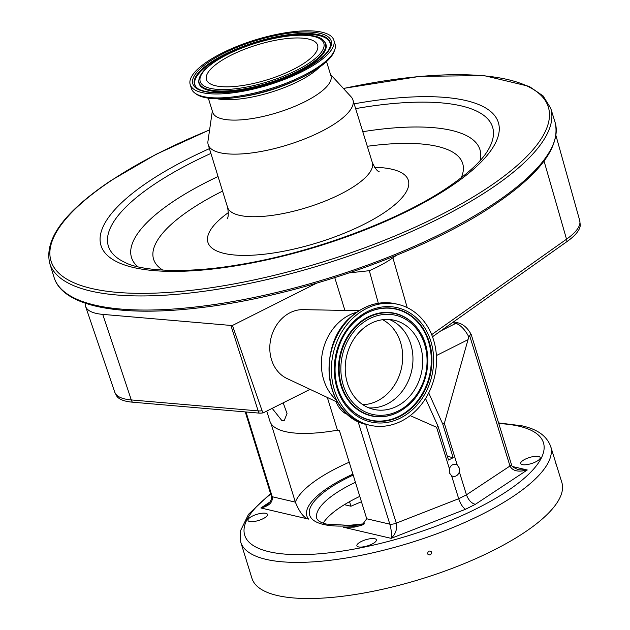 <?xml version="1.0" encoding="UTF-8"?>
<svg xmlns="http://www.w3.org/2000/svg" width="630" height="630" viewBox="0 0 630 630"><rect width="100%" height="100%" fill="white"/><g stroke="black" fill="none" stroke-linecap="round" stroke-linejoin="round"><path stroke-width="0.94" d="M362.911 328.75A45.746 38.335 103.1 0 0 345.657 375.149A45.746 38.335 103.1 0 0 373.574 409.358A45.746 38.335 103.1 0 0 405.011 400.869A45.746 38.335 103.1 0 0 422.265 354.469A45.746 38.335 103.1 0 0 394.349 320.26A45.746 38.335 103.1 0 0 362.911 328.75M412.516 413.737A62.063 52.007 103.1 0 0 435.928 350.776A62.063 52.007 103.1 0 0 398.05 304.369A62.063 52.007 103.1 0 0 355.399 315.89A62.063 52.007 103.1 0 0 331.986 378.843A62.063 52.007 103.1 0 0 369.865 425.25A62.063 52.007 103.1 0 0 412.516 413.737M356.903 312.165A49.534 41.509 103.1 0 0 340.523 320.946A49.534 41.509 103.1 0 0 336.404 400.058M359.084 310.7L303.109 309.629A35.934 30.114 103.1 0 0 283.697 316.961A35.934 30.114 103.1 0 0 269.853 350.311A35.934 30.114 103.1 0 0 287.036 378.536L337.719 402.342M310.047 389.34L263.261 412.839A7.639 6.402 -76.9 0 1 262.08 410.721L232.439 325.466L316.583 283.201M344.909 310.425L334.766 277.665M85.278 303.195L85.263 303.29A67.835 21.184 -17.2 0 0 85.578 306.377A67.835 21.184 -17.2 0 0 102.737 314.378L131.3 399.94A65.331 20.404 -17.2 0 1 124.913 398.971A65.331 20.404 -17.2 0 1 114.77 392.23L116.841 396.246A64.89 20.27 -17.2 0 0 126.016 401.208A64.89 20.27 -17.2 0 0 132.363 402.168L259.214 413.123A9.261 2.89 -17.2 0 0 263.261 412.839M262.08 410.721A9.71 3.331 162.3 0 1 258.158 410.894L230.903 325.442L102.737 314.378M432.495 336.767L566.945 241.613A64.89 20.27 -17.2 0 0 580.277 225.02L579.718 220.539L555.967 135.592M378.323 303.25L369.314 270.695A67.835 21.184 -17.2 0 0 392.892 257.827L396.357 255.378M349.453 272.853L369.314 270.695M232.439 325.466L230.903 325.442M283.177 402.838L287.02 413.516L284.335 420.336L281.87 420.58L272.191 408.358M327.332 397.459L337.459 430.18A98.579 30.791 162.8 0 1 285.28 431.597A98.579 30.791 162.8 0 1 269.892 421.179L266.766 411.083M365.66 424.226L396.278 523.128L458.687 498.724L451.576 475.729A6.166 5.166 103.1 0 0 452.986 476.335A6.166 5.166 103.1 0 0 459.333 471.831L459.128 467.814L457.199 464.932A6.166 5.166 103.1 0 0 455.789 464.326A6.166 5.166 103.1 0 0 449.434 468.83L436.574 427.282L438.126 426.502L448.513 460.042L453.167 457.703L442.788 424.163L444.339 423.384L468.815 336.861A19.428 8.694 -116.7 0 0 455.734 323.411L452.45 322.647M438.126 426.502L425.549 398.546M335.955 401.515A14.08 6.3 -116.7 0 0 346.65 413.918A14.08 6.3 -116.7 0 0 347.319 414.028M428.723 392.907L442.788 424.163M453.167 457.703L447.371 456.348M457.199 464.932L444.339 423.384M337.459 430.18L339.436 430.637L366.715 518.774L362.022 525.223L354.17 527.137L343.468 527.239A91.295 28.515 -17.2 0 0 360.927 525.656M410.161 415.627L436.574 427.282M352.902 474.146A91.295 28.515 -17.2 0 0 308.543 519.096C303.983 518.01 299.589 512.355 295.36 502.134L271.073 423.667M449.434 468.83L449.269 472.76L451.576 475.729M512.781 466.594L527.278 469.98C518.325 472.342 512.56 471.019 509.985 466.011A5.827 1.819 -17.2 0 0 511.355 464.2C511.032 465.909 513.481 467.767 518.718 469.775L527.278 469.98L475.366 504.323C471.46 503.346 468.492 500.181 466.452 494.826L459.333 471.831M475.366 504.323L465.554 509.253C462.885 507.654 460.601 504.142 458.687 498.724L466.452 494.826L509.985 466.011L469.673 335.782L468.815 336.861M469.673 335.782L470.492 334.491M440.716 330.955L455.734 323.411A5.827 4.883 -76.9 0 1 458.695 323.025C463.68 324.521 467.854 328.348 471.209 334.514L471.209 334.506M246.007 411.981L272.247 496.747C272.995 502.212 269.199 505.961 260.875 507.977L266.608 505.213C270.483 502.323 272.058 499.299 271.333 496.125L245.267 411.918M366.715 518.774L389.836 524.16A5.827 1.819 -17.2 0 0 396.278 523.128C397.42 528.853 395.711 533.925 391.135 538.351C391.821 534.547 391.387 529.822 389.836 524.16L357.99 421.297M374.787 538.721A10.198 3.181 162.8 0 1 376.378 539.792A10.198 3.181 162.8 0 1 369.912 545.029A10.198 3.181 162.8 0 1 358.486 546.903A10.198 3.181 162.8 0 1 356.895 545.824A10.198 3.181 162.8 0 1 363.352 540.587A10.198 3.181 162.8 0 1 374.787 538.721M265.868 513.316A10.198 3.181 162.8 0 1 267.459 514.395A10.198 3.181 162.8 0 1 260.993 519.632A10.198 3.181 162.8 0 1 249.567 521.506A10.198 3.181 162.8 0 1 247.976 520.427A10.198 3.181 162.8 0 1 254.433 515.19A10.198 3.181 162.8 0 1 265.868 513.316M538.587 456.451A10.198 3.181 162.8 0 1 540.178 457.53A10.198 3.181 162.8 0 1 533.712 462.759A10.198 3.181 162.8 0 1 522.286 464.633A10.198 3.181 162.8 0 1 520.695 463.554A10.198 3.181 162.8 0 1 527.152 458.325A10.198 3.181 162.8 0 1 538.587 456.451M431.597 552.305C431.038 555.25 429.707 555.707 427.605 553.676C428.164 550.738 429.502 550.281 431.597 552.305L431.361 551.817M427.841 554.172L427.605 553.676M555.558 462.27L555.093 460.884M556.306 464.948L555.817 463.578M550.651 446.308L561.834 482.438A162.194 50.66 162.8 0 1 459.042 565.701A162.194 50.66 162.8 0 1 277.279 595.5A162.194 50.66 162.8 0 1 251.961 578.364L240.77 542.225A162.194 50.66 162.8 0 0 266.088 559.369A162.194 50.66 162.8 0 0 447.859 529.57A162.194 50.66 162.8 0 0 550.651 446.308C545.249 432.298 531.429 428.038 521.994 425.825L498.574 422.911M359.785 496.385A82.554 25.783 -17.2 0 0 323.198 523.152M349.548 501.661L350.957 506.229A142.766 44.588 162.8 0 1 361.455 501.771M350.957 506.229L344.358 504.685M330.522 74.466L351.13 96.855A75.757 23.664 162.8 0 1 352.942 99.926A75.757 23.664 162.8 0 1 335.373 123.37A75.757 23.664 162.8 0 1 258.371 151.948A75.757 23.664 162.8 0 1 208.215 144.735A75.757 23.664 162.8 0 1 207.971 141.167L212.326 111.061M326.529 61.575L330.947 75.836A61.866 19.325 162.8 0 1 316.599 94.972A61.866 19.325 162.8 0 1 253.717 118.314A61.866 19.325 162.8 0 1 212.751 112.423L208.333 98.162M333.837 40.17L335.058 44.116A75.175 23.475 162.8 0 1 334.892 49.392L333.971 51.936A74.151 23.16 162.8 0 1 317.292 68.686A74.151 23.16 162.8 0 1 300.226 78.254A74.151 23.16 162.8 0 1 239.463 97.059A74.151 23.16 162.8 0 1 196.757 94.413L194.552 92.838A75.175 23.475 162.8 0 1 191.441 88.578L190.213 84.625A75.175 23.475 162.8 0 1 207.648 61.37A75.175 23.475 162.8 0 1 284.059 33.004A75.175 23.475 162.8 0 1 333.837 40.17A75.175 23.475 162.8 0 1 316.402 63.425A75.175 23.475 162.8 0 1 239.991 91.791A75.175 23.475 162.8 0 1 190.213 84.625M334.892 49.392A75.175 23.475 162.8 0 1 317.622 67.371A75.175 23.475 162.8 0 1 248.685 94.335A75.175 23.475 162.8 0 1 194.552 92.838M304.109 63.197A58.173 18.168 162.8 0 1 244.975 85.145A58.173 18.168 162.8 0 1 206.451 79.6A58.173 18.168 162.8 0 1 219.941 61.606A58.173 18.168 162.8 0 1 279.074 39.651A58.173 18.168 162.8 0 1 317.599 45.195A58.173 18.168 162.8 0 1 304.109 63.197M362.825 404.68A44.683 37.446 103.1 0 0 385.402 395.577A44.683 37.446 103.1 0 0 382.638 319.709M368.786 407.838A45.746 38.335 103.1 0 0 395.27 398.601A45.746 38.335 103.1 0 0 412.823 355.107A45.746 38.335 103.1 0 0 389.387 319.505M407.382 404.933A50.896 42.651 103.1 0 0 420.155 334.136A50.896 42.651 103.1 0 0 360.541 324.686A50.896 42.651 103.1 0 0 347.768 395.482A50.896 42.651 103.1 0 0 407.382 404.933M407.531 405.94A52.329 43.848 103.1 0 0 419.785 331.703A52.329 43.848 103.1 0 0 359.368 323.442A52.329 43.848 103.1 0 0 344.468 392.915A52.329 43.848 103.1 0 0 401.444 410.351A52.329 43.848 103.1 0 0 407.531 405.94M419.698 331.569A52.621 44.1 103.1 0 0 419.612 331.427A52.621 44.1 103.1 0 0 358.856 323.119A52.621 44.1 103.1 0 0 343.87 392.986A52.621 44.1 103.1 0 0 401.168 410.516A52.621 44.1 103.1 0 0 401.31 410.429M343.634 400.625A56.928 47.707 103.1 0 0 409.272 409.484A56.928 47.707 103.1 0 0 425.518 333.979A56.928 47.707 103.1 0 0 363.636 314.85M363.77 314.764L357.147 319.56A57.228 47.951 103.1 0 0 343.72 400.767A57.228 47.951 103.1 0 0 409.784 409.799A57.228 47.951 103.1 0 0 426.077 333.829A57.228 47.951 103.1 0 0 363.77 314.764A57.228 47.951 103.1 0 0 357.115 319.583C334.483 337.719 327.954 377.394 343.72 400.767M356.966 318.567A58.661 49.156 103.1 0 0 342.24 400.16A58.661 49.156 103.1 0 0 410.957 411.051A58.661 49.156 103.1 0 0 425.683 329.459A58.661 49.156 103.1 0 0 356.966 318.567M367.503 424.699C324.631 417.351 315.008 344.216 352.745 315.378C366.077 304.463 380.386 300.612 395.687 303.817A62.063 52.007 103.1 0 0 353.036 315.339A62.063 52.007 103.1 0 0 329.624 378.291A62.063 52.007 103.1 0 0 367.503 424.699L369.865 425.25M259.214 413.123A9.71 7.316 -85.1 0 1 258.158 410.894L131.3 399.94A9.71 7.316 94.9 0 0 132.363 402.168M407.216 307.621L392.892 257.827M555.085 122.346A262.23 81.9 162.8 0 1 494.274 203.474A262.23 81.9 162.8 0 1 227.729 302.424A262.23 81.9 162.8 0 1 54.086 277.436C62.803 306.574 119.85 317.3 199.127 307.826C297.021 296.864 423.604 252.764 493.944 205.065C540.367 173.935 560.747 146.357 555.085 122.346L550.722 108.25A262.23 81.9 162.8 0 1 489.912 189.378A262.23 81.9 162.8 0 1 223.366 288.32A262.23 81.9 162.8 0 1 49.723 263.332L54.086 277.436M343.452 88.515A260.284 81.294 162.8 0 1 535.279 90.665A260.284 81.294 162.8 0 1 487.959 187.582A260.284 81.294 162.8 0 1 135.505 293.304A260.284 81.294 162.8 0 1 111.392 180.463A260.284 81.294 162.8 0 1 209.593 129.953M431.668 334.648L566.535 239.195L544.044 161.044M566.945 241.613A9.71 6.67 -125.3 0 0 566.535 239.195A65.331 20.404 -17.2 0 0 579.718 220.539M436.393 355.548L467.744 339.806M271.333 496.125A5.827 1.819 162.8 0 0 272.247 496.747L295.36 502.134A101.005 31.547 162.8 0 1 349.209 462.223M511.355 464.2L471.224 334.538M308.543 519.096L260.875 507.977L270.144 501.842M465.554 509.253L391.135 538.351L343.468 527.239M363.943 524.199A88.381 27.602 162.8 0 1 323.442 524.451A88.381 27.602 162.8 0 1 353.194 475.091M270.719 494.14A156.366 48.841 -17.2 0 0 269.112 551.738A156.366 48.841 -17.2 0 0 477.17 508.355A156.366 48.841 -17.2 0 0 519.033 426.211A156.366 48.841 -17.2 0 0 498.771 423.541M355.422 482.281A82.554 25.783 -17.2 0 0 316.851 518.679C318.197 521.128 321.379 522.924 326.403 524.066L348.823 525.373L364.597 523.743M354.154 103.832A207.979 64.961 162.8 0 1 450.119 186.874A207.979 64.961 162.8 0 1 168.501 271.349A207.979 64.961 162.8 0 1 149.231 181.18A207.979 64.961 162.8 0 1 209.42 148.641M355.635 108.62A201.112 62.811 162.8 0 1 488.014 150.176C481.462 161.272 467.94 173.746 447.465 187.598C397.365 221.524 308.676 254.095 235.179 265.348C181.818 274.176 139.427 270.357 125.149 262.497A201.112 62.811 162.8 0 1 154.996 183.858A201.112 62.811 162.8 0 1 210.9 153.421M137.647 266.679A182.377 56.96 162.8 0 1 173.809 201.112A182.377 56.96 162.8 0 1 218.051 176.502M162.847 270.128A161.776 50.526 162.8 0 1 191.111 209.136A161.776 50.526 162.8 0 1 222.563 191.103M362.778 131.702A182.377 56.96 162.8 0 1 480.068 160.689M367.298 146.294A161.776 50.526 162.8 0 1 461.223 177.77M374.598 167.312A104.887 32.76 162.8 0 1 384.009 212.782A104.887 32.76 162.8 0 1 244.29 255.41A104.887 32.76 162.8 0 1 228.414 212.562M352.942 99.926L372.314 162.508A75.757 23.664 162.8 0 1 354.745 185.945A75.757 23.664 162.8 0 1 277.743 214.531A75.757 23.664 162.8 0 1 227.58 207.309C228.611 213.405 228.462 217.255 227.131 218.878M319.434 67.221A61.866 19.325 162.8 0 1 310.275 74.553A61.866 19.325 162.8 0 1 217.382 98.816M300.226 78.254L296.226 80.175A63.913 19.963 162.8 0 1 243.849 96.382L239.463 97.059M209.617 61.409A72.45 22.633 162.8 0 1 307.724 31.98A72.45 22.633 162.8 0 1 314.433 63.386A72.45 22.633 162.8 0 1 216.326 92.815A72.45 22.633 162.8 0 1 209.617 61.409M210.924 62.299A71.017 22.184 162.8 0 1 287.493 34.823A71.017 22.184 162.8 0 1 330.396 45.352C329.836 50.337 324.371 56.385 314.008 63.504C293.021 76.734 267.97 85.885 238.864 90.948C227.666 92.665 218.177 93.114 210.389 92.279C197.993 90.366 197.828 88.436 195.985 86.964A71.017 22.184 162.8 0 1 210.924 62.299M215.239 61.512A64.685 20.199 162.8 0 1 302.825 35.241A64.685 20.199 162.8 0 1 308.818 63.283A64.685 20.199 162.8 0 1 221.225 89.554A64.685 20.199 162.8 0 1 215.239 61.512M324.041 41.21A66.118 20.648 162.8 0 1 310.125 64.173A66.118 20.648 162.8 0 1 238.833 89.751A66.118 20.648 162.8 0 1 198.891 79.947L198.804 80.671A66.418 20.743 162.8 0 0 238.927 90.515A66.418 20.743 162.8 0 0 310.535 64.819A66.418 20.743 162.8 0 0 324.513 41.753L324.041 41.21C313.874 26.436 245.676 40.178 214.814 61.63C205.152 68.001 199.844 74.112 198.891 79.947M196.221 87.216A70.718 22.089 162.8 0 1 211.341 62.945A70.718 22.089 162.8 0 1 287.091 35.658A70.718 22.089 162.8 0 1 330.348 45.699M419.612 331.427L419.785 331.703C434.251 353.257 428.305 389.23 407.563 405.925L401.168 410.516M395.687 303.817L398.05 304.369M114.77 392.23L85.578 306.377M550.722 108.25L543.123 95.941L529.129 86.357L484.021 75.6L419.942 76.356L343.374 88.428M209.609 129.835L156.043 154.334L110.864 180.613C64.449 211.751 44.069 239.321 49.723 263.332M458.695 323.025L453.6 321.836M270.522 493.51L248.551 514.245L240.219 531.389L240.77 542.225M372.314 162.508C374.929 168.131 377.228 171.226 379.221 171.793M208.215 144.735L227.58 207.309"/></g></svg>
